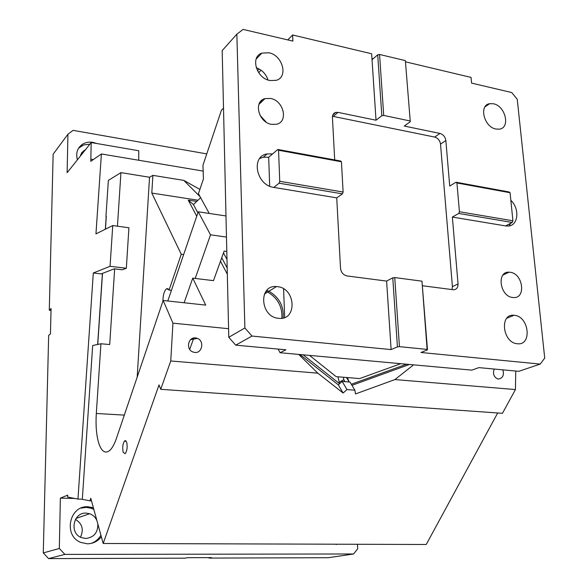 <?xml version="1.0" encoding="UTF-8"?>
<svg xmlns="http://www.w3.org/2000/svg" width="588" height="588" viewBox="0 0 588 588"><rect width="100%" height="100%" fill="white"/><g stroke="black" fill="none" stroke-linecap="round" stroke-linejoin="round"><path stroke-width="0.88" d="M336.182 544.539L337.174 544.209M332.573 544.194L338.357 544.216M353.608 553.977L328.31 557.711L209.005 558.085L211.526 557.63L187.418 557.703L184.985 558.166L48.598 558.6L64.871 554.396L353.608 553.977L357.695 548.773L357.453 544.275M64.871 554.396L59.322 548.464L60.366 498.139L74.705 498.455M101.356 536.793C97.748 541.342 93.11 543.68 87.443 543.812L80.791 542.423C63.004 535.719 69.369 505.349 87.95 506.76L93.382 507.767M60.366 498.139L67.716 495.118L67.583 497.044L77.954 499.094L82.32 499.19M203.058 171.064L101.393 153.968L90.795 161.325L91.184 142.553L67.128 172.703L67.929 134.226L53.155 154.188L49.289 310.221L51.06 308.56L50.443 333.888L48.664 335.432L43.277 552.926L59.322 548.464M101.393 153.968L95.962 233.884L112.749 225.535L110.059 266.298L93.308 272.986L77.954 499.094M91.184 142.553L138.746 150.741L138.731 160.245M90.942 159.164L93.338 159.561M93.308 272.986L101.187 273.905L114.263 268.826L122.304 269.789L126.332 268.268L128.919 227.769L112.749 225.535M126.332 268.268L110.059 266.298M51.009 310.39L49.289 310.221M67.929 134.226L73.081 130.36L206.763 153.894M96.961 143.546L92.955 142.369C88.986 141.73 85.451 142.377 82.364 144.325C77.315 148 75.661 153.167 77.403 159.826M85.495 149.683L81.879 152.461L80.269 156.224M89.868 144.192L83.746 144.905L78.623 148.125M209.005 558.085L208.997 557.637M96.88 520.505C95.381 517.197 92.977 514.941 89.67 513.736L86.113 513.118C73.272 512.207 69.09 533.184 81.387 537.594L85.752 538.483C93.933 537.439 97.961 532.625 97.851 524.033M80.468 537.175C83.974 529.604 82.305 523.68 75.462 519.402M93.83 509.384L91.096 508.223L86.193 507.393L80.982 508.128M90.971 543.452C95.263 541.974 98.578 539.218 100.916 535.198M43.277 552.926L48.598 558.6M105.355 229.21L106.185 216.634M303.114 354.814L339.585 383.721L337.938 376.79M342.172 381.436L349.992 382.06L354.887 390.197L347.016 389.594L342.172 381.436L338.306 384.846L299.954 354.527M298.704 354.417L317.865 373.174L343.098 393.019L338.306 384.846M347.016 389.594L343.098 393.019M515.75 371.035L515.433 389.557L394.952 379.569L355.505 393.945L354.887 390.197M347.376 377.562L349.088 381.906L346.435 377.489M406.558 364.215L351.315 384.251M497.676 412.967L426.241 544.488L103.187 543.474L90.772 498.264L89.913 500.829L82.313 499.337L92.683 345.509L100.938 343.767L109.706 344.539L114.653 268.87M117.446 226.182L120.944 172.629L149.543 177.253L137.173 377.158M103.187 543.474L159.032 384.897L160.73 389.307L170.755 360.981L172.946 323.165L163.163 300.483L116.409 438.428C114.263 444.646 111.874 448.798 109.228 450.878C104.804 453.833 101.261 451.077 98.586 442.617C96.366 434.752 95.601 425.043 96.307 413.482L100.938 343.767M160.73 389.307L502.468 413.305L515.433 389.557M89.913 500.829L91.485 500.858M123.179 452.275L125.156 453.701C127.111 450.864 127.625 447.005 126.685 442.125L124.729 440.728C122.767 443.528 122.253 447.372 123.179 452.275M163.163 300.483L205.719 305.113L192.739 278.146L195.201 278.44L210.526 234.832L198.252 211.805L225.99 215.958M193.819 337.997L189.711 349.375M226.806 251.458L224.138 251.105L213.473 280.638L195.201 278.44M226.476 237.067L210.526 234.832M167.8 300.983L198.252 211.805M184.118 302.761L192.739 278.146M171.431 290.347L169.065 290.082L166.713 288.649C164.273 290.648 163.008 294.831 162.92 301.196M183.647 254.575L181.251 254.266L169.065 290.082M181.251 254.266L151.8 193.062L152.887 175.356L183.787 180.384L200.082 196.701M149.543 177.253L152.887 175.356M151.8 193.062L197.994 200.221M199.891 189.402L183.787 180.384M105.943 216.597L108.361 180.384L120.944 172.629M172.946 323.165L228.578 328.699M227.328 274.177L220.485 261.219M196.737 216.23L188.241 200.133L196.708 201.434L193.445 204.536L188.241 200.133M193.445 204.536L197.877 212.885M221.742 257.742L227.181 267.981M200.64 197.715L196.708 201.434M194.76 352.455C202.213 353.476 204.595 341.011 197.465 338.401L195.561 337.916C188.219 336.836 185.632 349.096 192.636 351.889L194.76 352.455M170.755 360.981L317.865 373.174M494.221 369.043C492.648 373.578 493.744 376.849 497.499 378.856L498.374 379.032C502.762 378.282 504.261 375.225 502.872 369.845M394.952 379.569L413.577 364.847M343.377 377.239L343.804 379.708L339.254 382.134M344.891 381.538L343.804 379.708M409.417 364.472L351.962 385.324M456.023 182.221L509.127 191.982L510.075 192.732L512.92 220.794L512.207 222.462L505.577 225.91L452.356 217.068L458.736 213.451L459.426 211.739L456.927 182.978L456.023 182.221L449.724 186.058L445.851 140.525C445.219 136.828 443.264 134.461 439.971 133.425L404.316 126.067L410.277 121.709L405.36 60.623L410.277 121.709M512.207 222.462L458.736 213.451M512.92 220.794L459.426 211.739M510.075 192.732L456.927 182.978M508.936 225.939L510.832 223.175M505.577 225.91L507.767 226.057C518.234 226.159 520.152 209.085 510.847 200.31M540.203 364.082L420.986 352.491L427.476 349.845L427.116 349.397L399.45 346.655L397.429 346.876L391.116 349.588L252.009 336.064L235.722 345.156L285.908 349.794L280.079 352.726L471.833 370.139L478.845 367.625L518.763 371.315L540.203 364.082L544.723 358.114L517.249 99.298L511.744 92.544L471.576 83.106L471.047 77.41L405.764 61.887M422.647 285.775L453.421 289.759C456.538 289.568 458.081 287.628 458.037 283.953L452.356 217.068M510.178 272.273C523.063 273.471 526.356 298.777 513.368 297.543L512.685 297.484C499.829 296.433 496.368 271.222 509.112 272.185L510.178 272.273M514.456 315.33C529.222 316.418 532.294 345.92 517.278 343.73L517.242 343.73C502.497 342.782 499.293 313.411 514.008 315.286L514.456 315.33M493.45 103.775C505.46 105.862 510.671 127.927 499.359 129.162L495.956 129.044C483.998 127.126 478.603 105.142 489.657 103.679L493.45 103.775M427.116 349.397L421.971 281.174L427.476 349.845M421.971 281.174L394.746 277.573L399.45 346.655M394.746 277.573L392.769 277.83L397.429 346.876M392.769 277.83L386.603 281.086L391.116 349.588M336.733 197.862L273.788 187.403L279.116 183.199L342.466 193.871L336.733 197.862L340.511 268.297C341.113 272.494 343.304 275.044 347.089 275.948L386.603 281.086M279.116 183.199L279.741 181.302L278.558 150.249L277.845 149.47L272.567 153.938L267.158 153.931C250.561 156.092 256.221 185.36 273.788 187.403M287.76 39.903L292.611 34.979L371.645 53.773L376.019 120.224L338.049 112.382L335.785 112.396C333.521 113.072 332.404 114.748 332.426 117.431L334.704 159.921M292.611 34.979L292.875 41.109L243.072 29.4L236.854 34.185L222.183 50.605L228.776 337.299L244.88 327.964L236.854 34.185M252.009 336.064L244.88 327.964M277.396 286.657C296.021 288.12 297.425 320.96 278.543 318.299L278.477 318.292C260.058 317.013 258.213 284.688 276.485 286.576L277.396 286.657M268.892 52.766C282.622 55.228 288.539 77.079 276.264 80.321L269.899 80.541C256.353 78.307 250.091 56.786 261.844 53.126L268.892 52.766M270.553 98.446C283.747 100.526 288.686 121.981 276.411 124.281L271.494 124.347C258.463 122.458 253.207 101.32 265.012 98.608L270.553 98.446M277.845 149.47L340.65 161.016L341.437 161.788L278.558 150.249M279.741 181.302L343.113 192.041L341.437 161.788M272.567 153.938L268.679 157.239L263.292 157.239L259.661 158.532M269.701 186.19L268.679 157.239M342.466 193.871L343.113 192.041M400.744 363.685L359.65 378.569L336.16 376.643L309.501 355.395M372.035 59.711L377.709 54.816L379.561 54.471L383.714 115.432L409.902 120.922M379.561 54.471L405.36 60.623M377.709 54.816L381.825 115.755L383.714 115.432M376.019 120.224L381.825 115.755M373.145 58.756L371.954 58.477M257.456 70.67L259.124 68.972M209.247 213.451L198.443 193.695L203.419 178.987L202.963 165.213L221.441 110.213L223.506 108.126M258.639 72.647L261.05 70.207M235.722 345.156L228.776 337.299M256.221 67.701C262.072 69.906 266.011 74.014 268.04 80.019M262.601 100.908L260.91 101.107M261.381 102.077L259.992 102.253M266.82 290.369L268.9 291.266M269.458 291.552C279.44 297.697 283.989 306.51 283.122 317.99M265.989 291.354L267.599 292.074M268.157 292.361C277.933 298.337 282.497 306.965 281.858 318.24M283.585 288.855L284.68 317.483M266.173 122.15L259.955 115.226M278.102 349.074L280.079 352.726M226.961 258.272L226.983 259.154M226.718 258.94L223.484 252.921M452.003 289.59L452.407 286.635L440.522 144.111C439.897 140.436 437.95 138.084 434.672 137.063L332.47 116.255M124.311 415.113L96.307 413.482M102.503 273.398L97.755 344.436M106.31 216.406L105.458 229.158M434.672 137.063L439.971 133.425M440.522 144.111L445.851 140.525M452.407 286.635L458.037 283.953M333.242 116.358L338.049 112.382M80.659 154.747L84.128 150.388M80.784 146.338L82.364 144.325M76.095 518.388L89.67 513.736M91.096 508.223L92.875 507.591M125.95 440.787L124.729 440.728M168.175 288.818L166.713 288.649M190.637 339.629L197.465 338.401M102.4 273.435L97.652 344.458M263.292 157.239L267.158 153.931M265.012 98.608L258.882 104.458M261.844 53.126L256.147 59.035M276.485 286.576L264.416 294.037M514.008 315.286L506.841 318.204M509.112 272.185L503.027 274.993M489.657 103.679L484.975 106.869M332.881 114.8L335.785 112.396"/></g></svg>
